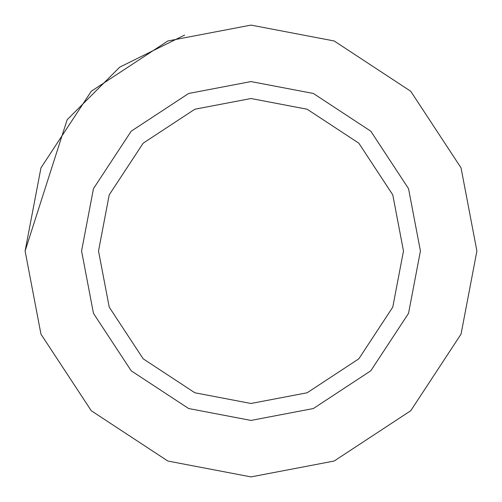<?xml version="1.0" encoding="UTF-8"?>
<svg xmlns="http://www.w3.org/2000/svg" width="502" height="502" viewBox="0 0 502 502"><rect width="100%" height="100%" fill="white"/><g stroke="black" fill="none" stroke-linecap="round" stroke-linejoin="round"><path stroke-width="0.75" d="M25.1 251L40.963 167.85L91.264 91.264L167.85 40.963L251 25.1L334.15 40.963L410.736 91.264L461.037 167.85L476.9 251L461.037 334.15L410.736 410.736L334.15 461.037L251 476.9L167.85 461.037L91.264 410.736L40.963 334.15L25.1 251L40.963 167.85L91.264 91.264L167.85 40.963L251 25.1L334.15 40.963L410.736 91.264L461.037 167.85L476.9 251L461.037 334.15L410.736 410.736L334.15 461.037L251 476.9L167.85 461.037L91.264 410.736L40.963 334.15L25.1 251L67.155 119.727L119.727 67.155L184.629 35.071M81.575 251L93.472 188.633L131.198 131.198L188.633 93.472L251 81.575L313.367 93.472L370.802 131.198L408.528 188.633L420.425 251L408.528 313.367L370.802 370.802L313.367 408.528L251 420.425L188.633 408.528L131.198 370.802L93.472 313.367L81.575 251M98.517 251L109.223 194.87L143.177 143.177L194.87 109.223L251 98.517L307.13 109.223L358.823 143.177L392.777 194.87L403.482 251L392.777 307.13L358.823 358.823L307.13 392.777L251 403.482L194.87 392.777L143.177 358.823L109.223 307.13L98.517 251"/></g></svg>

